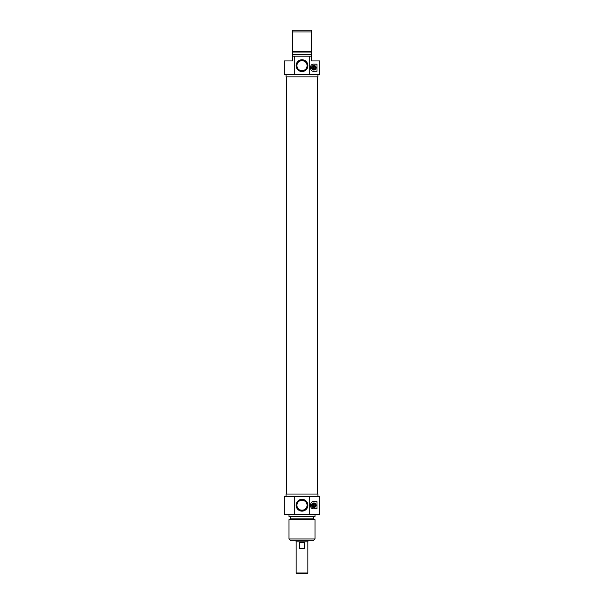 <?xml version="1.0" encoding="UTF-8"?>
<svg xmlns="http://www.w3.org/2000/svg" width="604" height="604" viewBox="0 0 604 604"><rect width="100%" height="100%" fill="white"/><g stroke="black" fill="none" stroke-linecap="round" stroke-linejoin="round"><path stroke-width="0.91" d="M317.659 494.034L317.659 76.882M296.088 540.708L296.088 541.894L307.912 541.894L307.912 540.708M296.149 572.97L296.979 573.8L307.021 573.8L307.851 572.97L296.149 572.97L296.149 541.894M304.439 548.394L299.561 548.394L299.561 542.483L304.439 542.483L304.439 548.394M288.999 538.942L290.773 540.708L313.227 540.708L315.001 538.942L288.999 538.942L288.999 519.636L315.001 519.636L315.001 538.942M288.999 519.636L290.358 518.851L313.642 518.851L315.001 519.636M288.999 514.714L288.999 516.488L315.001 516.488L315.001 514.714M309.724 496.397L284.273 496.397L284.273 514.714L319.727 514.714L319.727 496.397L309.724 496.397L309.724 514.714M294.276 514.714L294.276 496.397M307.889 505.261A5.889 5.889 0 0 0 299.055 500.157A5.889 5.889 0 0 0 299.055 510.357A5.889 5.889 0 0 0 307.889 505.261M307.058 505.261A5.059 5.059 0 0 1 299.471 509.64A5.059 5.059 0 0 1 299.471 500.875A5.059 5.059 0 0 1 307.058 505.261C307.413 498.738 296.587 498.738 296.942 505.261C296.587 511.784 307.413 511.784 307.058 505.261M286.047 496.397L286.047 494.034L317.953 494.034L317.953 496.397M313.816 501.713L316.994 501.713L316.994 508.802L313.816 508.802C309.399 509.497 309.399 501.026 313.816 501.713M316.088 505.261A2.273 2.273 0 0 0 312.683 503.291A2.273 2.273 0 0 0 312.683 507.224A2.273 2.273 0 0 0 316.088 505.261M315.884 505.261A2.069 2.069 0 0 1 312.781 507.05A2.069 2.069 0 0 1 312.781 503.472A2.069 2.069 0 0 1 315.884 505.261M313.401 503.291A2.008 2.008 0 0 1 314.231 503.291L314.231 507.224A2.008 2.008 0 0 1 313.401 507.224L313.401 503.291A2.008 2.008 0 0 0 313.401 507.224M314.231 507.224A2.008 2.008 0 0 0 314.231 503.291M313.401 506.862A1.653 1.653 0 0 1 313.401 503.661M314.231 503.661A1.653 1.653 0 0 1 314.231 506.862M307.058 65.655C307.413 72.178 296.587 72.178 296.942 65.655C296.587 59.132 307.413 59.132 307.058 65.655M296.942 65.655A5.059 5.059 0 0 1 304.529 61.268A5.059 5.059 0 0 1 304.529 70.034A5.059 5.059 0 0 1 296.942 65.655M296.111 65.655A5.889 5.889 0 0 0 304.945 70.751A5.889 5.889 0 0 0 304.945 60.551A5.889 5.889 0 0 0 296.111 65.655M294.276 74.519L319.727 74.519L319.727 60.928L311.453 60.928L311.453 56.195L292.547 56.195L292.547 60.928L284.273 60.928L284.273 74.519L294.276 74.519L294.276 56.195M309.724 56.195L309.724 74.519M313.816 64.175L316.994 64.175L316.994 71.264L313.816 71.264C309.399 71.959 309.399 63.48 313.816 64.175M297.961 68.705L297.568 68.101M297.47 67.905L297.055 66.734M311.543 67.724A2.273 2.273 0 0 0 314.956 69.686A2.273 2.273 0 0 0 314.956 65.753A2.273 2.273 0 0 0 311.543 67.724M311.747 67.724A2.069 2.069 0 0 1 314.85 65.927A2.069 2.069 0 0 1 314.85 69.513A2.069 2.069 0 0 1 311.747 67.724M313.401 65.753A2.008 2.008 0 0 1 314.231 65.753L314.231 69.686A2.008 2.008 0 0 1 313.401 69.686L313.401 65.753A2.008 2.008 0 0 0 313.401 69.686M314.231 69.686A2.008 2.008 0 0 0 314.231 65.753M313.401 69.324A1.653 1.653 0 0 1 313.401 66.115M314.231 66.115A1.653 1.653 0 0 1 314.231 69.324M311.453 56.195L311.453 30.2L292.547 30.2L292.547 56.195M292.547 31.974L311.453 31.974M311.453 51.28L292.547 51.28M311.453 52.065L292.547 52.065M311.453 54.428L292.547 54.428M306.945 66.734L306.53 67.905M306.432 68.101L306.039 68.705M317.953 74.519L317.953 76.882L286.047 76.882L286.047 74.519M286.341 494.034L286.341 76.882M307.851 572.97L307.851 541.894M313.642 518.851L313.642 516.488M290.358 518.851L290.358 516.488"/></g></svg>
